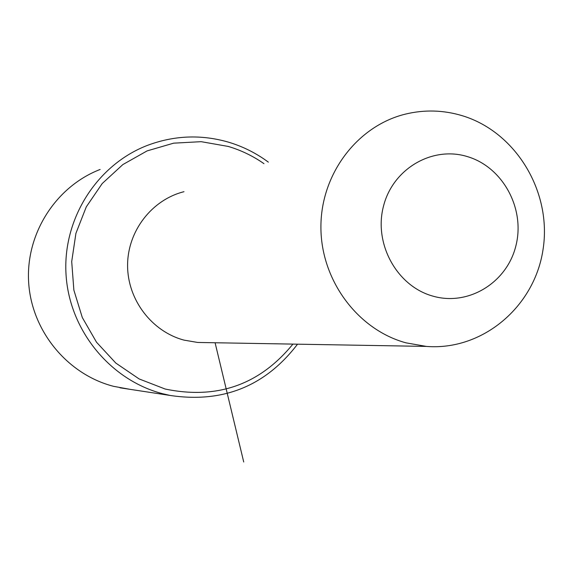 <?xml version="1.0" encoding="UTF-8"?>
<svg xmlns="http://www.w3.org/2000/svg" width="573" height="573" viewBox="0 0 573 573"><rect width="100%" height="100%" fill="white"/><g stroke="black" fill="none" stroke-linecap="round" stroke-linejoin="round"><path stroke-width="0.86" d="M206.108 342.597L197.692 342.453L184.062 340.133C151.788 331.588 127.5 299.679 127.593 265.428C127.521 231.163 151.795 199.726 183.997 191.697M462.604 115.81C516.359 132.27 552.086 192.349 543.046 249.513C534.58 306.777 482.53 350.898 426.369 346.414L405.999 342.847C357.681 329.726 320.887 280.269 320.916 227.237C320.679 174.192 357.194 125.945 405.276 114.149C424.521 109.479 443.631 110.037 462.604 115.81M467.575 156.658C502.872 167.166 525.276 208.586 515.979 245.466C507.198 282.489 468.542 306.462 432.901 296.126C397.132 286.35 373.617 244.098 383.409 206.495C392.663 168.741 432.422 145.599 467.575 156.658M292.918 344.101C259.648 384.82 217.06 399.796 165.153 389.024L139.103 378.925L115.825 363.074L96.543 342.26L82.304 317.528L73.874 290.16L71.704 261.589L75.922 233.326L86.287 206.853L102.216 183.539L122.844 164.58L147.082 150.907L173.64 143.164L201.173 141.674L228.283 146.444C241.097 150.262 252.987 156.006 263.974 163.67M297.552 344.18C265.363 386.223 222.904 403.313 170.174 395.456L162.904 393.787C110.396 380.271 69.39 330.406 66.038 274.603C62.5 218.807 97.059 164.716 147.462 145.37C174.185 135.378 201.166 134.297 228.405 142.133C242.873 146.459 256.188 153.127 268.35 162.138M129.684 389.275L113.583 386.331C67.456 374.484 31.572 331.001 28.65 282.367C25.577 233.741 55.853 186.511 100.146 169.458M215.09 342.754L243.726 461.996M426.369 346.414L197.692 342.453M170.174 395.456L119.972 387.799"/></g></svg>
